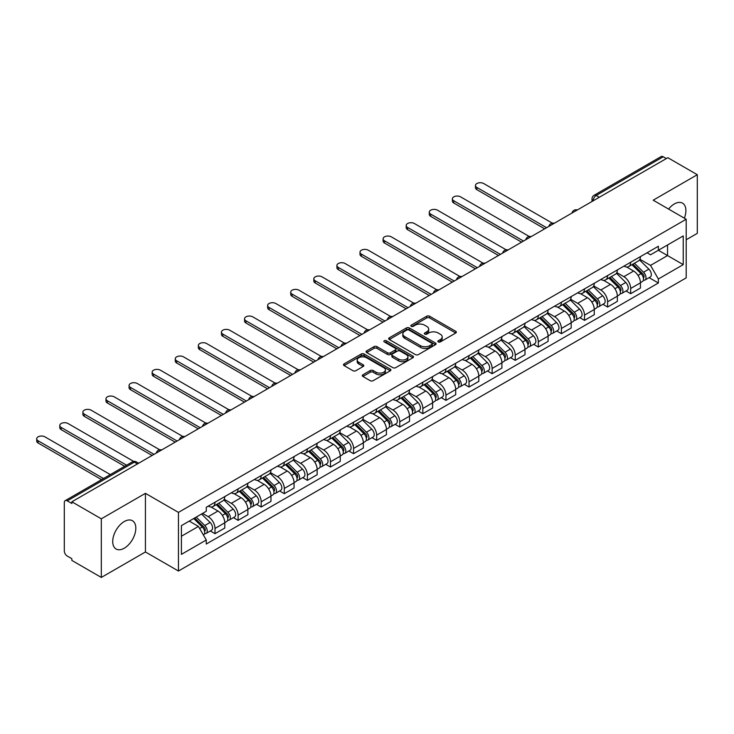 <?xml version="1.0" encoding="UTF-8"?>
<svg xmlns="http://www.w3.org/2000/svg" width="734" height="734" viewBox="0 0 734 734"><rect width="100%" height="100%" fill="white"/><g stroke="black" fill="none" stroke-linecap="round" stroke-linejoin="round"><path stroke-width="1.1" d="M438.281 341.916A1.44 0.835 0 0 0 440.317 341.916L455.759 333.007A2.055 1.184 0 0 0 456.355 332.163A2.055 1.184 0 0 0 455.759 331.328L429.601 316.226A2.055 1.184 0 0 0 426.693 316.226L411.26 325.134A1.44 0.835 0 0 0 410.838 325.722A1.44 0.835 0 0 0 411.26 326.309A1.44 0.835 0 0 0 413.288 326.309L415.288 325.162A6.578 3.798 0 0 1 424.591 325.162L426.766 326.419A6.578 3.798 0 0 1 428.693 329.098A6.578 3.798 0 0 1 426.766 331.786L424.775 332.942A1.44 0.835 0 0 0 424.353 333.53A1.44 0.835 0 0 0 424.775 334.117A1.44 0.835 0 0 0 426.803 334.117L428.803 332.961A6.578 3.798 0 0 1 438.106 332.961L440.281 334.218A6.578 3.798 0 0 1 442.207 336.906A6.578 3.798 0 0 1 440.281 339.585L438.281 340.741A1.44 0.835 0 0 0 437.859 341.328A1.44 0.835 0 0 0 438.281 341.916L438.281 340.741M124.266 548.206A16.332 9.432 120 0 0 134.937 533.82A16.332 9.432 120 0 0 132.432 520.727A16.332 9.432 120 0 0 124.266 521.544A16.332 9.432 120 0 0 113.596 535.93A16.332 9.432 120 0 0 116.1 549.014A16.332 9.432 120 0 0 124.266 548.206M684.354 218.181A16.332 9.432 120 0 0 682.519 203.144A16.332 9.432 120 0 0 674.353 203.951A16.332 9.432 120 0 0 668.573 209.071M362.908 374.78A2.055 1.184 0 0 0 362.302 375.615A2.055 1.184 0 0 0 362.908 376.459L370.248 380.698A2.055 1.184 0 0 0 373.147 380.698L390.295 370.798A2.055 1.184 0 0 0 390.901 369.954A2.055 1.184 0 0 0 390.295 369.119L364.147 354.017A2.055 1.184 0 0 0 361.238 354.017L344.09 363.917A2.055 1.184 0 0 0 343.494 364.752A2.055 1.184 0 0 0 344.09 365.596L352.953 370.707A2.055 1.184 0 0 0 355.862 370.707L363.202 366.477A2.055 1.184 0 0 0 363.798 365.633A2.055 1.184 0 0 0 363.202 364.798L358.807 362.257A5.496 3.175 0 0 1 357.192 360.018A5.496 3.175 0 0 1 360.587 357.082A5.496 3.175 0 0 1 366.578 357.77L383.799 367.716A5.496 3.175 0 0 1 385.405 369.954A5.496 3.175 0 0 1 382.01 372.89A5.496 3.175 0 0 1 376.019 372.202L373.147 370.542A2.055 1.184 0 0 0 370.248 370.542L362.908 374.78L362.908 376.459M178.445 512.396L145.433 493.34L101.32 518.81L71.859 501.799L667.839 157.709L697.3 174.72L653.187 200.189L686.198 219.246L178.445 512.396L178.445 571.024L686.198 277.874L686.198 219.246M415.435 354.605A2.055 1.184 0 0 0 418.343 354.605L435.491 344.705A2.055 1.184 0 0 0 436.088 343.87A2.055 1.184 0 0 0 435.491 343.026L409.333 327.924A2.055 1.184 0 0 0 406.425 327.924L389.277 337.823A2.055 1.184 0 0 0 388.681 338.668A2.055 1.184 0 0 0 389.277 339.503L415.435 354.605M384.845 342.228A1.44 0.835 0 0 1 386.304 342.429L386.304 340.723L412.893 356.073A2.055 1.184 0 0 1 413.499 356.907A2.055 1.184 0 0 1 412.893 357.752L395.745 367.651A2.055 1.184 0 0 1 392.837 367.651L366.688 352.549L366.688 350.87A2.055 1.184 0 0 0 366.082 351.705A2.055 1.184 0 0 0 366.688 352.549M366.688 350.87L374.028 346.632A2.055 1.184 0 0 1 376.927 346.632L387.534 352.76A2.055 1.184 0 0 0 390.442 352.76L395.314 349.944A2.055 1.184 0 0 0 395.91 349.109A2.055 1.184 0 0 0 395.314 348.274L384.267 341.897A1.44 0.835 0 0 1 383.845 341.31A1.44 0.835 0 0 1 384.735 340.539A1.44 0.835 0 0 1 386.304 340.723M101.32 518.81L101.32 577.438L71.859 560.427L71.859 558.721L67.271 556.069A4.184 2.413 -120 0 1 64.308 550.94L64.308 502.57A4.184 2.413 -120 0 1 65.179 500.652L132.239 461.934A4.184 2.413 60 0 1 134.331 462.145L67.271 500.854A4.184 2.413 -120 0 0 65.179 500.652M686.198 239.761L697.3 233.348L697.3 174.72M101.32 577.438L145.433 551.968L178.445 571.024M71.859 501.799L71.859 503.506L67.271 500.854M599.302 197.281L596.191 195.492A4.184 2.413 60 0 0 594.1 195.281L661.16 156.562A4.184 2.413 60 0 1 663.252 156.773L596.191 195.492A4.184 2.413 120 0 0 593.237 200.611L593.237 200.786M666.362 158.562L663.252 156.773M630.68 262.24A9.634 5.56 60 0 1 628.689 266.561L638.461 260.919A9.634 5.56 -120 0 0 640.452 256.597M616.817 272.608L623.872 276.681A9.634 5.56 60 0 1 630.689 288.471L640.452 282.838A9.634 5.56 -120 0 0 633.644 271.039L626.653 267.002M640.452 282.838L640.452 288.049L630.689 293.692L626.001 290.985M628.689 266.561A9.634 5.56 60 0 1 623.946 266.121M630.689 288.471L630.689 293.692M607.596 275.571A9.634 5.56 60 0 1 605.596 279.893L615.367 274.25A9.634 5.56 -120 0 0 617.358 269.928M602.908 304.316L607.596 307.023L617.358 301.38L617.358 296.169A9.634 5.56 -120 0 0 610.55 284.37L603.559 280.333M605.596 279.893A9.634 5.56 60 0 1 600.852 279.461M593.723 285.939L600.779 290.013A9.634 5.56 60 0 1 607.596 301.812L607.596 307.023M584.503 288.902A9.634 5.56 60 0 1 582.502 293.224L592.274 287.581A9.634 5.56 -120 0 0 594.265 283.26M579.814 317.648L584.503 320.354L594.265 314.712L594.265 309.5A9.634 5.56 -120 0 0 587.457 297.701L580.466 293.664M582.502 293.224A9.634 5.56 60 0 1 577.768 292.793M570.63 299.27L577.686 303.344A9.634 5.56 60 0 1 584.503 315.143L584.503 320.354M561.409 302.234A9.634 5.56 60 0 1 559.409 306.555L569.18 300.922A9.634 5.56 -120 0 0 571.171 296.591M556.721 330.979L561.409 333.686L571.18 328.043L571.18 322.832A9.634 5.56 -120 0 0 564.363 311.042L557.372 307.005M559.409 306.555A9.634 5.56 60 0 1 554.675 306.124M547.536 312.601L554.592 316.675A9.634 5.56 60 0 1 561.409 328.474L561.409 333.686M538.316 315.565A9.634 5.56 60 0 1 536.315 319.886L546.087 314.253A9.634 5.56 -120 0 0 548.087 309.932M533.627 344.319L538.316 347.017L548.087 341.374L548.087 336.163A9.634 5.56 -120 0 0 541.27 324.373L534.279 320.336M536.315 319.886A9.634 5.56 60 0 1 531.581 319.455M524.443 325.942L531.508 330.016A9.634 5.56 60 0 1 538.316 341.805L538.316 347.017M515.222 328.896A9.634 5.56 60 0 1 513.222 333.227L522.993 327.584A9.634 5.56 -120 0 0 524.994 323.263M510.534 357.651L515.222 360.348L524.994 354.715L524.994 349.494A9.634 5.56 -120 0 0 518.176 337.704L511.185 333.667M513.222 333.227A9.634 5.56 60 0 1 508.488 332.786M501.35 339.273L508.414 343.347A9.634 5.56 60 0 1 515.222 355.137L515.222 360.348M492.129 342.237A9.634 5.56 60 0 1 490.129 346.558L499.9 340.915A9.634 5.56 -120 0 0 501.9 336.594M487.44 370.982L492.129 373.689L501.9 368.046L501.9 362.835A9.634 5.56 -120 0 0 495.083 351.036L488.092 346.998M490.129 346.558A9.634 5.56 60 0 1 485.394 346.118M478.265 352.604L485.321 356.678A9.634 5.56 60 0 1 492.129 368.468L492.129 373.689M469.035 355.568A9.634 5.56 60 0 1 467.035 359.889L476.806 354.247A9.634 5.56 -120 0 0 478.807 349.925M464.347 384.313L469.035 387.02L478.807 381.377L478.807 376.166A9.634 5.56 -120 0 0 471.999 364.367L464.998 360.33M467.035 359.889A9.634 5.56 60 0 1 462.301 359.458M455.172 365.936L462.227 370.009A9.634 5.56 60 0 1 469.035 381.808L469.035 387.02M445.942 368.899A9.634 5.56 60 0 1 443.942 373.221L453.713 367.578A9.634 5.56 -120 0 0 455.713 363.257M441.253 397.644L445.942 400.351L455.713 394.708L455.713 389.497A9.634 5.56 -120 0 0 448.905 377.698L441.905 373.661M443.942 373.221A9.634 5.56 60 0 1 439.207 372.789M432.078 379.267L439.134 383.341A9.634 5.56 60 0 1 445.942 395.14L445.942 400.351M422.848 382.231A9.634 5.56 60 0 1 420.857 386.552L430.619 380.909A9.634 5.56 -120 0 0 432.62 376.588M418.16 410.976L422.848 413.682L432.62 408.04L432.62 402.828A9.634 5.56 -120 0 0 425.812 391.038L418.811 386.992M420.857 386.552A9.634 5.56 60 0 1 416.114 386.121M408.985 392.598L416.04 396.672A9.634 5.56 60 0 1 422.848 408.471L422.848 413.682M399.755 395.562A9.634 5.56 60 0 1 397.764 399.883L407.526 394.25A9.634 5.56 -120 0 0 409.526 389.919M395.066 424.307L399.755 427.014L409.526 421.371L409.526 416.16A9.634 5.56 -120 0 0 402.718 404.37L395.718 400.333M397.764 399.883A9.634 5.56 60 0 1 393.02 399.452M385.891 405.93L392.947 410.003A9.634 5.56 60 0 1 399.755 421.802L399.755 427.014M376.661 408.893A9.634 5.56 60 0 1 374.67 413.224L384.433 407.581A9.634 5.56 -120 0 0 386.433 403.26M371.973 437.647L376.661 440.345L386.433 434.712L386.433 429.491A9.634 5.56 -120 0 0 379.625 417.701L372.624 413.664M374.67 413.224A9.634 5.56 60 0 1 369.927 412.783M362.798 419.27L369.853 423.344A9.634 5.56 60 0 1 376.661 435.134L376.661 440.345M353.568 422.233A9.634 5.56 60 0 1 351.577 426.555L361.348 420.912A9.634 5.56 -120 0 0 363.339 416.591M348.879 450.979L353.568 453.685L363.339 448.043L363.339 442.822A9.634 5.56 -120 0 0 356.531 431.032L349.54 426.995M351.577 426.555A9.634 5.56 60 0 1 346.833 426.115M339.704 432.601L346.76 436.675A9.634 5.56 60 0 1 353.568 448.465L353.568 453.685M330.474 435.565A9.634 5.56 60 0 1 328.483 439.886L338.255 434.244A9.634 5.56 -120 0 0 340.246 429.922M325.786 464.31L330.474 467.017L340.246 461.374L340.246 456.163A9.634 5.56 -120 0 0 333.438 444.364L326.447 440.327M328.483 439.886A9.634 5.56 60 0 1 323.74 439.446M316.611 445.933L323.666 450.006A9.634 5.56 60 0 1 330.474 461.796L330.474 467.017M307.381 448.896A9.634 5.56 60 0 1 305.39 453.217L315.161 447.575A9.634 5.56 -120 0 0 317.152 443.253M302.702 477.641L307.381 480.348L317.152 474.705L317.152 469.494A9.634 5.56 -120 0 0 310.344 457.695L303.353 453.658M305.39 453.217A9.634 5.56 60 0 1 300.646 452.786M293.517 459.264L300.573 463.337A9.634 5.56 60 0 1 307.381 475.137L307.381 480.348M284.287 462.227A9.634 5.56 60 0 1 282.296 466.549L292.068 460.906A9.634 5.56 -120 0 0 294.059 456.585M279.608 490.973L284.287 493.679L294.059 488.037L294.059 482.825A9.634 5.56 -120 0 0 287.251 471.026L280.26 466.989M282.296 466.549A9.634 5.56 60 0 1 277.553 466.118M270.424 472.595L277.48 476.669A9.634 5.56 60 0 1 284.287 488.468L284.287 493.679M261.194 475.559A9.634 5.56 60 0 1 259.203 479.88L268.974 474.247A9.634 5.56 -120 0 0 270.965 469.916M256.515 504.304L261.194 507.011L270.965 501.368L270.965 496.156A9.634 5.56 -120 0 0 264.157 484.367L257.166 480.33M259.203 479.88A9.634 5.56 60 0 1 254.459 479.449M247.33 485.926L254.386 490A9.634 5.56 60 0 1 261.194 501.799L261.194 507.011M238.1 488.89A9.634 5.56 60 0 1 236.109 493.211L245.881 487.578A9.634 5.56 -120 0 0 247.872 483.247M233.421 517.644L238.1 520.342L247.872 514.699L247.872 509.488A9.634 5.56 -120 0 0 241.064 497.698L234.073 493.661M236.109 493.211A9.634 5.56 60 0 1 231.366 492.78M224.237 499.267L231.293 503.341A9.634 5.56 60 0 1 238.1 515.13L238.1 520.342M215.007 502.221A9.634 5.56 60 0 1 213.016 506.552L222.787 500.909A9.634 5.56 -120 0 0 224.778 496.588M210.328 530.976L215.007 533.673L224.778 528.04L224.778 522.819A9.634 5.56 -120 0 0 217.97 511.029L210.979 506.992M213.016 506.552A9.634 5.56 60 0 1 208.273 506.111M202.575 513.424L208.199 516.672A9.634 5.56 60 0 1 215.007 528.462L215.007 533.673M647.039 252.79L650.526 254.799L683.235 235.917L667.545 244.972L667.545 255.57L650.526 265.396L639.91 259.276M181.408 536.242L198.428 526.416L206.272 540.004L181.408 554.363L181.408 525.645L206.272 511.286L206.272 507.267L658.37 246.257L658.37 250.276L683.235 264.635L658.37 278.984L650.526 265.396M683.235 235.917L683.235 264.635M206.272 540.004L206.272 544.022L658.37 283.003L658.37 278.984M145.433 493.34L145.433 551.968M198.428 526.416L189.253 521.112M649.095 277.654L658.37 283.003M438.859 342.117L440.281 341.301A6.578 3.798 0 0 0 442.207 338.613L442.207 336.906M428.693 329.098L428.693 330.814A6.578 3.798 0 0 1 426.766 333.493L425.344 334.319M455.731 333.016L429.601 317.932A2.055 1.184 0 0 0 426.693 317.932L411.829 326.511M435.464 344.723L409.333 329.639A2.055 1.184 0 0 0 406.425 329.639L389.304 339.521L389.277 337.823M431.858 344.457A1.44 0.835 0 0 0 432.28 343.87A1.44 0.835 0 0 0 431.858 343.283L408.893 330.025A1.44 0.835 0 0 0 406.865 330.025L404.755 331.245A6.578 3.798 0 0 0 402.828 333.924A6.578 3.798 0 0 0 404.755 336.612L420.444 345.668A6.578 3.798 0 0 0 429.748 345.668L431.858 344.457L431.858 346.164A1.44 0.835 0 0 0 432.28 345.576L432.28 343.87M402.828 333.924L402.828 335.631A6.578 3.798 0 0 0 404.755 338.319L404.755 336.612M431.858 346.164L429.748 347.375A6.578 3.798 0 0 1 420.444 347.375L404.755 338.319M366.716 352.568L374.028 348.347L374.028 346.632M395.91 349.109L395.91 350.815A2.055 1.184 0 0 1 395.314 351.659L390.442 354.467A2.055 1.184 0 0 1 387.534 354.467L376.927 348.347A2.055 1.184 0 0 0 374.028 348.347M386.304 342.429L412.866 357.77M398.544 359.109A5.496 3.175 0 0 0 404.535 359.798A5.496 3.175 0 0 0 407.93 356.871A5.496 3.175 0 0 0 406.315 354.623L400.25 351.118A2.055 1.184 0 0 0 397.342 351.118L392.479 353.935A2.055 1.184 0 0 0 391.873 354.77A2.055 1.184 0 0 0 392.479 355.614L398.544 359.109L398.544 360.825A5.496 3.175 0 0 0 404.535 361.513A5.496 3.175 0 0 0 407.93 358.577L407.93 356.871M391.873 354.77L391.873 356.485A2.055 1.184 0 0 0 392.479 357.32L392.479 355.614M398.544 360.825L392.479 357.32M385.405 369.954L385.405 371.661A5.496 3.175 0 0 1 382.01 374.597A5.496 3.175 0 0 1 376.019 373.909L373.147 372.248A2.055 1.184 0 0 0 370.248 372.248L362.935 376.478M357.192 360.018L357.192 361.724A5.496 3.175 0 0 0 358.807 363.972L358.807 362.257M363.202 364.798L363.202 366.477L358.807 363.972M390.268 370.808L364.147 355.724A2.055 1.184 0 0 0 361.238 355.724L344.118 365.605M631.928 264.69L641.03 273.663A5.23 3.019 60 0 1 642.406 281.517L640.452 282.636M633.745 266.479L637.598 268.708M552.317 223.145L483.688 183.528A4.817 2.78 -0 0 0 478.44 182.922A4.817 2.78 -0 0 0 475.467 185.491A4.817 2.78 -0 0 0 476.88 187.454L546.601 227.705M632.937 264.112L642.901 273.938A2.514 1.45 60 0 1 643.562 277.7A2.514 1.45 60 0 1 643.333 277.791M634.442 263.24L643.544 272.213A5.23 3.019 60 0 1 644.92 280.058A5.23 3.019 60 0 1 643.342 280.232M639.534 259.928L648.874 269.139A5.23 3.019 60 0 1 650.251 276.984L644.92 280.058M544.674 228.815L476.88 189.675A4.817 2.78 180 0 1 475.467 187.711L475.467 185.491M608.835 278.021L617.936 286.994A5.23 3.019 60 0 1 619.312 294.848L617.358 295.976M610.651 279.81L614.505 282.039M529.223 236.476L460.594 196.859A4.817 2.78 -0 0 0 455.346 196.253A4.817 2.78 -0 0 0 452.373 198.822A4.817 2.78 -0 0 0 453.786 200.786L523.507 241.046M609.844 277.443L619.808 287.269A2.514 1.45 60 0 1 620.469 291.031A2.514 1.45 60 0 1 620.239 291.123M611.349 276.571L620.45 285.544A5.23 3.019 60 0 1 621.826 293.389A5.23 3.019 60 0 1 620.248 293.563M616.441 273.259L625.781 282.471A5.23 3.019 60 0 1 627.157 290.315L621.826 293.389M521.58 242.156L453.786 203.006A4.817 2.78 180 0 1 452.373 201.043L452.373 198.822M585.741 291.352L594.843 300.334A5.23 3.019 60 0 1 596.219 308.179L594.265 309.308M587.558 293.15L591.411 295.371M506.13 249.808L437.501 210.19A4.817 2.78 -0 0 0 432.253 209.585A4.817 2.78 -0 0 0 429.28 212.154A4.817 2.78 -0 0 0 430.693 214.117L500.414 254.377M586.75 290.774L596.714 300.601A2.514 1.45 60 0 1 597.375 304.371A2.514 1.45 60 0 1 597.146 304.463M588.255 289.902L597.357 298.876A5.23 3.019 60 0 1 598.733 306.729A5.23 3.019 60 0 1 597.155 306.895M593.347 286.59L602.687 295.802A5.23 3.019 60 0 1 604.064 303.647L598.733 306.729M498.487 255.487L430.693 216.347A4.817 2.78 180 0 1 429.28 214.374L429.28 212.154M562.648 304.693L571.749 313.666A5.23 3.019 60 0 1 573.126 321.51L571.171 322.639M564.464 306.482L568.318 308.702M483.036 263.139L414.407 223.521A4.817 2.78 -0 0 0 409.159 222.916A4.817 2.78 -0 0 0 406.186 225.485A4.817 2.78 -0 0 0 407.599 227.448L477.32 267.708M563.657 304.105L573.621 313.932A2.514 1.45 60 0 1 574.282 317.703A2.514 1.45 60 0 1 574.052 317.794M565.162 303.234L574.263 312.207A5.23 3.019 60 0 1 575.639 320.061A5.23 3.019 60 0 1 574.061 320.226M570.254 299.922L579.594 309.133A5.23 3.019 60 0 1 580.97 316.978L575.639 320.061M475.403 268.818L407.599 229.678A4.817 2.78 180 0 1 406.186 227.705L406.186 225.485M539.554 318.024L548.656 326.997A5.23 3.019 60 0 1 550.032 334.842L548.078 335.97M541.371 319.813L545.224 322.043M459.943 276.479L391.314 236.853A4.817 2.78 -0 0 0 386.066 236.247A4.817 2.78 -0 0 0 383.093 238.816A4.817 2.78 -0 0 0 384.506 240.789L454.227 281.039M540.563 317.437L550.528 327.263A2.514 1.45 60 0 1 551.188 331.034A2.514 1.45 60 0 1 550.959 331.126M542.068 316.565L551.17 325.547A5.23 3.019 60 0 1 552.546 333.392A5.23 3.019 60 0 1 550.968 333.557M547.16 313.253L556.5 322.465A5.23 3.019 60 0 1 557.877 330.309L552.546 333.392M452.309 282.15L384.506 243.009A4.817 2.78 180 0 1 383.093 241.046L383.093 238.816M516.461 331.355L525.562 340.328A5.23 3.019 60 0 1 526.939 348.173L524.984 349.301M518.277 333.144L522.131 335.374M436.849 289.811L368.22 250.184A4.817 2.78 -0 0 0 362.972 249.588A4.817 2.78 -0 0 0 359.999 252.157A4.817 2.78 -0 0 0 361.412 254.12L431.133 294.371M517.47 330.768L527.434 340.604A2.514 1.45 60 0 1 528.095 344.365A2.514 1.45 60 0 1 527.865 344.457M518.975 329.905L528.076 338.879A5.23 3.019 60 0 1 529.462 346.723A5.23 3.019 60 0 1 527.874 346.888M524.067 326.593L533.407 335.796A5.23 3.019 60 0 1 534.783 343.65L529.462 346.723M429.216 295.481L361.412 256.34A4.817 2.78 180 0 1 359.999 254.377L359.999 252.157M493.367 344.686L502.469 353.66A5.23 3.019 60 0 1 503.845 361.504L501.891 362.633M495.184 346.476L499.037 348.705M413.756 303.142L345.127 263.515A4.817 2.78 -0 0 0 339.879 262.919A4.817 2.78 -0 0 0 336.906 265.488A4.817 2.78 -0 0 0 338.319 267.451L408.04 307.702M494.377 344.108L504.341 353.935A2.514 1.45 60 0 1 505.001 357.697A2.514 1.45 60 0 1 504.772 357.788M495.89 343.237L504.983 352.21A5.23 3.019 60 0 1 506.368 360.055A5.23 3.019 60 0 1 504.781 360.22M500.973 339.925L510.314 349.136A5.23 3.019 60 0 1 511.69 356.981L506.368 360.055M406.122 308.812L338.319 269.672A4.817 2.78 180 0 1 336.906 267.708L336.906 265.488M470.274 358.018L479.375 366.991A5.23 3.019 60 0 1 480.752 374.845L478.797 375.973M472.09 359.807L475.944 362.036M390.662 316.473L322.033 276.856A4.817 2.78 -0 0 0 316.785 276.25A4.817 2.78 -0 0 0 313.822 278.819A4.817 2.78 -0 0 0 315.225 280.783L384.946 321.033M471.283 357.44L481.247 367.266A2.514 1.45 60 0 1 481.908 371.028A2.514 1.45 60 0 1 481.678 371.12M472.797 356.568L481.889 365.541A5.23 3.019 60 0 1 483.275 373.386A5.23 3.019 60 0 1 481.688 373.56M477.88 353.256L487.22 362.468A5.23 3.019 60 0 1 488.596 370.312L483.275 373.386M383.029 322.153L315.225 283.003A4.817 2.78 180 0 1 313.822 281.039L313.822 278.819M447.18 371.349L456.282 380.331A5.23 3.019 60 0 1 457.658 388.176L455.713 389.304M448.997 373.138L452.85 375.368M367.569 329.805L298.94 290.187A4.817 2.78 -0 0 0 293.701 289.581A4.817 2.78 -0 0 0 290.728 292.15A4.817 2.78 -0 0 0 292.132 294.114L361.853 334.374M448.19 370.771L458.154 380.597A2.514 1.45 60 0 1 458.814 384.368A2.514 1.45 60 0 1 458.585 384.451M449.703 369.899L458.796 378.872A5.23 3.019 60 0 1 460.181 386.717A5.23 3.019 60 0 1 458.594 386.891M454.786 366.587L464.127 375.799A5.23 3.019 60 0 1 465.503 383.643L460.181 386.717M359.935 335.484L292.132 296.334A4.817 2.78 180 0 1 290.728 294.371L290.728 292.15M424.087 384.689L433.188 393.663A5.23 3.019 60 0 1 434.565 401.507L432.62 402.636M425.904 386.479L429.757 388.699M344.475 343.136L275.846 303.518A4.817 2.78 -0 0 0 270.607 302.913A4.817 2.78 -0 0 0 267.635 305.482A4.817 2.78 -0 0 0 269.039 307.445L338.769 347.705M425.096 384.102L435.06 393.929A2.514 1.45 60 0 1 435.721 397.7A2.514 1.45 60 0 1 435.491 397.791M426.61 383.231L435.702 392.204A5.23 3.019 60 0 1 437.088 400.058A5.23 3.019 60 0 1 435.501 400.223M431.702 379.918L441.033 389.13A5.23 3.019 60 0 1 442.418 396.975L437.088 400.058M336.842 348.815L269.039 309.675A4.817 2.78 180 0 1 267.635 307.702L267.635 305.482M400.993 398.021L410.095 406.994A5.23 3.019 60 0 1 411.471 414.838L409.526 415.967M402.81 399.81L406.664 402.03M321.382 356.476L252.762 316.849A4.817 2.78 -0 0 0 247.514 316.244A4.817 2.78 -0 0 0 244.541 318.813A4.817 2.78 -0 0 0 245.945 320.786L315.675 361.036M402.003 397.433L411.967 407.26A2.514 1.45 60 0 1 412.627 411.031A2.514 1.45 60 0 1 412.398 411.123M403.517 396.562L412.609 405.544A5.23 3.019 60 0 1 413.994 413.389A5.23 3.019 60 0 1 412.407 413.554M408.609 393.25L417.94 402.461A5.23 3.019 60 0 1 419.325 410.306L413.994 413.389M313.748 362.146L245.945 323.006A4.817 2.78 180 0 1 244.541 321.033L244.541 318.813M377.9 411.352L387.002 420.325A5.23 3.019 60 0 1 388.378 428.17L386.433 429.298M379.717 413.141L383.579 415.371M298.288 369.808L229.669 330.181A4.817 2.78 -0 0 0 224.421 329.584A4.817 2.78 -0 0 0 221.448 332.144A4.817 2.78 -0 0 0 222.852 334.117L292.582 374.368M378.909 410.765L388.873 420.6A2.514 1.45 60 0 1 389.534 424.362A2.514 1.45 60 0 1 389.304 424.454M380.423 409.893L389.515 418.875A5.23 3.019 60 0 1 390.901 426.72A5.23 3.019 60 0 1 389.314 426.885M385.515 406.59L394.846 415.793A5.23 3.019 60 0 1 396.232 423.646L390.901 426.72M290.655 375.478L222.852 336.337A4.817 2.78 180 0 1 221.448 334.374L221.448 332.144M354.806 424.683L363.908 433.656A5.23 3.019 60 0 1 365.293 441.501L363.339 442.63M356.623 426.472L360.486 428.702M275.195 383.139L206.575 343.512A4.817 2.78 -0 0 0 201.327 342.916A4.817 2.78 -0 0 0 198.354 345.485A4.817 2.78 -0 0 0 199.758 347.448L269.488 387.699M355.816 424.096L365.78 433.932A2.514 1.45 60 0 1 366.44 437.693A2.514 1.45 60 0 1 366.22 437.785M357.33 423.234L366.422 432.207A5.23 3.019 60 0 1 367.807 440.051A5.23 3.019 60 0 1 366.229 440.216M362.422 419.921L371.753 429.124A5.23 3.019 60 0 1 373.138 436.978L367.807 440.051M267.561 388.809L199.758 349.668A4.817 2.78 180 0 1 198.354 347.705L198.354 345.485M331.722 438.014L340.815 446.988A5.23 3.019 60 0 1 342.2 454.841L340.246 455.961M333.53 439.804L337.392 442.033M252.111 396.47L183.482 356.852A4.817 2.78 -0 0 0 178.234 356.247A4.817 2.78 -0 0 0 175.261 358.816A4.817 2.78 -0 0 0 176.665 360.779L246.395 401.03M332.722 437.436L342.686 447.263A2.514 1.45 60 0 1 343.356 451.025A2.514 1.45 60 0 1 343.127 451.116M334.236 436.565L343.328 445.538A5.23 3.019 60 0 1 344.714 453.383A5.23 3.019 60 0 1 343.136 453.557M339.328 433.253L348.659 442.464A5.23 3.019 60 0 1 350.045 450.309L344.714 453.383M244.468 402.14L176.665 363A4.817 2.78 180 0 1 175.261 361.036L175.261 358.816M308.629 451.346L317.721 460.319A5.23 3.019 60 0 1 319.106 468.173L317.152 469.301M310.436 453.135L314.299 455.364M229.017 409.801L160.388 370.184A4.817 2.78 -0 0 0 155.14 369.578A4.817 2.78 -0 0 0 152.167 372.147A4.817 2.78 -0 0 0 153.58 374.111L223.301 414.371M309.638 450.768L319.593 460.594A2.514 1.45 60 0 1 320.263 464.356A2.514 1.45 60 0 1 320.033 464.448M311.143 449.896L320.235 458.869A5.23 3.019 60 0 1 321.62 466.714A5.23 3.019 60 0 1 320.042 466.888M316.235 446.584L325.566 455.796A5.23 3.019 60 0 1 326.951 463.64L321.62 466.714M221.374 415.481L153.58 376.331A4.817 2.78 180 0 1 152.167 374.368L152.167 372.147M285.535 464.677L294.628 473.659A5.23 3.019 60 0 1 296.013 481.504L294.059 482.633M287.343 466.475L291.205 468.696M205.924 423.133L137.295 383.515A4.817 2.78 -0 0 0 132.047 382.909A4.817 2.78 -0 0 0 129.074 385.478A4.817 2.78 -0 0 0 130.487 387.442L200.208 427.702M286.544 464.099L296.499 473.925A2.514 1.45 60 0 1 297.169 477.696A2.514 1.45 60 0 1 296.94 477.788M288.049 463.227L297.142 472.201A5.23 3.019 60 0 1 298.527 480.054A5.23 3.019 60 0 1 296.949 480.219M293.141 459.915L302.472 469.127A5.23 3.019 60 0 1 303.858 476.972L298.527 480.054M198.281 428.812L130.487 389.671A4.817 2.78 180 0 1 129.074 387.699L129.074 385.478M262.442 478.017L271.534 486.991A5.23 3.019 60 0 1 272.92 494.835L270.965 495.964M264.249 479.807L268.112 482.027M182.83 436.464L114.201 396.846A4.817 2.78 -0 0 0 108.953 396.241A4.817 2.78 -0 0 0 105.98 398.81A4.817 2.78 -0 0 0 107.393 400.773L177.114 441.033M263.451 477.43L273.406 487.257A2.514 1.45 60 0 1 274.076 491.028A2.514 1.45 60 0 1 273.846 491.119M264.956 476.559L274.048 485.532A5.23 3.019 60 0 1 275.433 493.386A5.23 3.019 60 0 1 273.855 493.551M270.048 473.246L279.379 482.458A5.23 3.019 60 0 1 280.764 490.303L275.433 493.386M175.187 442.143L107.393 403.003A4.817 2.78 180 0 1 105.98 401.03L105.98 398.81M239.348 491.349L248.441 500.322A5.23 3.019 60 0 1 249.826 508.167L247.872 509.295M241.156 493.138L245.018 495.367M159.737 449.804L91.108 410.178A4.817 2.78 -0 0 0 85.86 409.572A4.817 2.78 -0 0 0 82.887 412.141A4.817 2.78 -0 0 0 84.3 414.114L154.021 454.364M240.357 490.762L250.312 500.588A2.514 1.45 60 0 1 250.982 504.359A2.514 1.45 60 0 1 250.753 504.451M241.862 489.89L250.964 498.872A5.23 3.019 60 0 1 252.34 506.717A5.23 3.019 60 0 1 250.762 506.882M246.954 486.578L256.285 495.789A5.23 3.019 60 0 1 257.671 503.634L252.34 506.717M152.094 455.475L84.3 416.334A4.817 2.78 180 0 1 82.887 414.371L82.887 412.141M216.255 504.68L225.347 513.653A5.23 3.019 60 0 1 226.733 521.498L224.778 522.626M218.062 506.469L221.925 508.699M133.68 461.42L68.014 423.509A4.817 2.78 -0 0 0 62.766 422.912A4.817 2.78 -0 0 0 59.793 425.481A4.817 2.78 -0 0 0 61.206 427.445L126.587 465.191M217.264 504.093L227.219 513.928A2.514 1.45 60 0 1 227.889 517.69A2.514 1.45 60 0 1 227.659 517.782M218.769 503.23L227.87 512.204A5.23 3.019 60 0 1 229.247 520.048A5.23 3.019 60 0 1 227.668 520.213M223.861 499.918L233.192 509.121A5.23 3.019 60 0 1 234.577 516.975L229.247 520.048M124.67 466.301L61.206 429.665A4.817 2.78 180 0 1 59.793 427.702L59.793 425.481M193.703 518.543L202.254 526.984A5.23 3.019 60 0 1 203.639 534.829L203.382 534.985M194.978 519.8L198.831 522.03M110.311 474.595L44.921 436.84A4.817 2.78 -0 0 0 39.673 436.244A4.817 2.78 -0 0 0 36.7 438.813A4.817 2.78 -0 0 0 38.113 440.776L103.494 478.531M194.712 517.965L204.135 527.26A2.514 1.45 60 0 1 204.795 531.021A2.514 1.45 60 0 1 204.566 531.113M196.217 517.094L204.777 525.535A5.23 3.019 60 0 1 206.153 533.379A5.23 3.019 60 0 1 204.575 533.545M201.547 514.011L210.098 522.461A5.23 3.019 60 0 1 211.484 530.306L206.153 533.379M101.576 479.641L38.113 442.997A4.817 2.78 180 0 1 36.7 441.033L36.7 438.813M593.384 200.703L593.237 200.611A4.184 2.413 0 0 1 592.008 198.905L592.008 201.492M238.1 515.13L247.872 509.488M261.194 501.799L270.965 496.156M284.287 488.468L294.059 482.825M307.381 475.137L317.152 469.494M330.474 461.796L340.246 456.163M353.568 448.465L363.339 442.822M376.661 435.134L386.433 429.491M399.755 421.802L409.526 416.16M422.848 408.471L432.62 402.828M445.942 395.14L455.713 389.497M469.035 381.808L478.807 376.166M492.129 368.468L501.9 362.835M515.222 355.137L524.994 349.494M538.316 341.805L548.087 336.163M561.409 328.474L571.18 322.832M584.503 315.143L594.265 309.5M607.596 301.812L617.358 296.169M215.007 528.462L224.778 522.819M208.199 516.672L217.97 511.029M231.293 503.341L241.064 497.698M254.386 490L264.157 484.367M277.48 476.669L287.251 471.026M300.573 463.337L310.344 457.695M323.666 450.006L333.438 444.364M346.76 436.675L356.531 431.032M369.853 423.344L379.625 417.701M392.947 410.003L402.718 404.37M416.04 396.672L425.812 391.038M439.134 383.341L448.905 377.698M462.227 370.009L471.999 364.367M485.321 356.678L495.083 351.036M508.414 343.347L518.176 337.704M531.508 330.016L541.27 324.373M554.592 316.675L564.363 311.042M577.686 303.344L587.457 297.701M600.779 290.013L610.55 284.37M623.872 276.681L633.644 271.039M576.988 210.163A4.184 2.413 120 0 0 575.135 211.236M553.895 223.503A4.184 2.413 120 0 0 552.041 224.567M530.801 236.834A4.184 2.413 120 0 0 528.948 237.899M507.708 250.166A4.184 2.413 120 0 0 505.854 251.23M484.614 263.497A4.184 2.413 120 0 0 482.761 264.561M461.521 276.828A4.184 2.413 120 0 0 459.668 277.902M438.427 290.159A4.184 2.413 120 0 0 436.574 291.233M415.334 303.5A4.184 2.413 120 0 0 413.481 304.564M392.24 316.831A4.184 2.413 120 0 0 390.396 317.895M369.147 330.162A4.184 2.413 120 0 0 367.303 331.227M346.053 343.494A4.184 2.413 120 0 0 344.209 344.558M322.96 356.825A4.184 2.413 120 0 0 321.116 357.898M299.867 370.156A4.184 2.413 120 0 0 298.022 371.23M276.773 383.487A4.184 2.413 120 0 0 274.929 384.561M253.68 396.828A4.184 2.413 120 0 0 251.835 397.892M230.586 410.159A4.184 2.413 120 0 0 228.742 411.224M207.493 423.49A4.184 2.413 120 0 0 205.648 424.555M184.399 436.822A4.184 2.413 120 0 0 182.555 437.886M161.306 450.153A4.184 2.413 120 0 0 159.462 451.226M137.442 463.934L134.331 462.145A4.184 2.413 120 0 1 136.423 461.934A4.184 4.184 0 0 0 132.239 461.934M440.281 341.301L440.281 339.585M424.775 334.117L424.775 332.942M426.766 333.493L426.766 331.786M411.26 326.309L411.26 325.134M426.693 317.932L426.693 316.226M429.601 317.932L429.601 316.226M455.759 333.007L455.759 331.328M406.425 329.639L406.425 327.924M409.333 329.639L409.333 327.924M435.491 344.705L435.491 343.026M420.444 347.375L420.444 345.668M429.748 347.375L429.748 345.668M376.927 348.347L376.927 346.632M387.534 354.467L387.534 352.76M390.442 354.467L390.442 352.76M395.314 351.659L395.314 349.944M412.893 357.752L412.893 356.073M370.248 372.248L370.248 370.542M373.147 372.248L373.147 370.542M376.019 373.909L376.019 372.202M344.09 365.596L344.09 363.917M361.238 355.724L361.238 354.017M364.147 355.724L364.147 354.017M390.295 370.798L390.295 369.119M641.03 273.663L638.02 275.397M644.085 276.553L643.14 277.094M648.874 269.139L643.544 272.213M476.88 189.675L476.88 187.454M617.936 286.994L614.927 288.737M620.992 289.884L620.046 290.425M625.781 282.471L620.45 285.544M453.786 203.006L453.786 200.786M594.843 300.334L591.833 302.069M597.898 303.215L596.953 303.766M602.687 295.802L597.357 298.876M430.693 216.347L430.693 214.117M571.749 313.666L568.74 315.4M574.805 316.547L573.86 317.097M579.594 309.133L574.263 312.207M407.599 229.678L407.599 227.448M548.656 326.997L545.646 328.731M551.711 329.887L550.766 330.428M556.5 322.465L551.17 325.547M384.506 243.009L384.506 240.789M525.562 340.328L522.553 342.062M528.618 343.218L527.673 343.76M533.407 335.796L528.076 338.879M361.412 256.34L361.412 254.12M502.469 353.66L499.459 355.394M505.524 356.55L504.579 357.091M510.314 349.136L504.983 352.21M338.319 269.672L338.319 267.451M479.375 366.991L476.366 368.734M482.431 369.881L481.486 370.422M487.22 362.468L481.889 365.541M315.225 283.003L315.225 280.783M456.282 380.331L453.273 382.065M459.337 383.212L458.392 383.763M464.127 375.799L458.796 378.872M292.132 296.334L292.132 294.114M433.188 393.663L430.179 395.397M436.244 396.543L435.299 397.094M441.033 389.13L435.702 392.204M269.039 309.675L269.039 307.445M410.095 406.994L407.086 408.728M413.15 409.884L412.205 410.425M417.94 402.461L412.609 405.544M245.945 323.006L245.945 320.786M387.002 420.325L383.992 422.059M390.057 423.215L389.112 423.757M394.846 415.793L389.515 418.875M222.852 336.337L222.852 334.117M363.908 433.656L360.899 435.39M366.963 436.546L366.018 437.088M371.753 429.124L366.422 432.207M199.758 349.668L199.758 347.448M340.815 446.988L337.805 448.722M343.87 449.878L342.925 450.419M348.659 442.464L343.328 445.538M176.665 363L176.665 360.779M317.721 460.319L314.712 462.062M320.776 463.209L319.831 463.75M325.566 455.796L320.235 458.869M153.58 376.331L153.58 374.111M294.628 473.659L291.627 475.393M297.683 476.54L296.747 477.091M302.472 469.127L297.142 472.201M130.487 389.671L130.487 387.442M271.534 486.991L268.534 488.725M274.589 489.872L273.654 490.422M279.379 482.458L274.048 485.532M107.393 403.003L107.393 400.773M248.441 500.322L245.44 502.056M251.496 503.212L250.56 503.753M256.285 495.789L250.964 498.872M84.3 416.334L84.3 414.114M225.347 513.653L222.347 515.387M228.402 516.543L227.467 517.085M233.192 509.121L227.87 512.204M61.206 429.665L61.206 427.445M202.254 526.984L199.639 528.498M205.309 529.875L204.373 530.416M210.098 522.461L204.777 525.535M38.113 442.997L38.113 440.776M577.337 209.961A4.184 4.184 0 0 0 571.969 213.062M554.243 223.292A4.184 4.184 0 0 0 548.876 226.393M531.159 236.623A4.184 4.184 0 0 0 525.783 239.724M508.066 249.964A4.184 4.184 0 0 0 502.689 253.065M484.972 263.295A4.184 4.184 0 0 0 479.596 266.396M461.879 276.626A4.184 4.184 0 0 0 456.502 279.727M438.785 289.958A4.184 4.184 0 0 0 433.409 293.059M415.692 303.289A4.184 4.184 0 0 0 410.315 306.39M392.598 316.62A4.184 4.184 0 0 0 387.222 319.721M369.505 329.951A4.184 4.184 0 0 0 364.128 333.062M346.411 343.292A4.184 4.184 0 0 0 341.035 346.393M323.318 356.623A4.184 4.184 0 0 0 317.941 359.724M300.224 369.954A4.184 4.184 0 0 0 294.848 373.055M277.131 383.286A4.184 4.184 0 0 0 271.754 386.387M254.037 396.617A4.184 4.184 0 0 0 248.661 399.718M230.944 409.948A4.184 4.184 0 0 0 225.577 413.049M207.85 423.289A4.184 4.184 0 0 0 202.483 426.39M184.757 436.62A4.184 4.184 0 0 0 179.39 439.721M161.663 449.951A4.184 4.184 0 0 0 156.296 453.052M138.671 463.227L136.423 461.934M594.1 195.281A4.184 4.184 0 0 0 592.008 198.905"/></g></svg>
